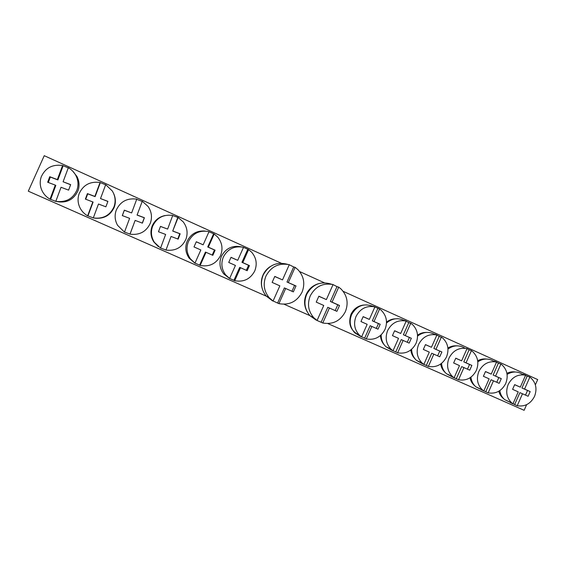 <?xml version="1.0" encoding="UTF-8"?>
<svg xmlns="http://www.w3.org/2000/svg" width="566" height="566" viewBox="0 0 566 566"><rect width="100%" height="100%" fill="white"/><g stroke="black" fill="none" stroke-linecap="round" stroke-linejoin="round"><path stroke-width="0.85" d="M299.626 271.56L324.311 282.759M343.123 291.299L537.7 379.581L535.365 384.859M267.166 296.549L28.3 191.174L44.24 155.685L281.238 263.218M526.621 404.669L524.123 410.315L327.856 323.568M309.899 315.63L284.125 304.246M270.343 266.515C267.081 268.602 264.64 271.425 263.027 274.977C261.202 279.208 260.869 283.531 262.03 287.952M318.361 283.736C312.814 285.434 308.774 288.964 306.241 294.327C303.765 300.341 304.062 306.142 307.147 311.717M498.809 391.248C499.658 394.431 501.32 396.964 503.818 398.846M515.152 371.982C512.336 371.537 509.591 371.982 506.91 373.305M363.598 305.017C357.825 305.817 353.616 308.937 350.97 314.356C347.878 324.106 350.736 331.068 359.551 335.256M380.451 335.518C380.677 339.31 382.043 342.543 384.54 345.218M386.889 347.191L390.519 348.925M395.45 318.814C392.167 318.92 389.196 320.016 386.521 322.104M410.817 349.965C411.249 353.637 412.748 356.707 415.31 359.169M417.602 360.903L420.036 362.056M426.431 332.44C423.227 332.348 420.255 333.247 417.517 335.136M440.659 364.051C441.261 367.575 442.845 370.468 445.421 372.718M456.67 345.847C453.571 345.607 450.649 346.335 447.897 348.026M469.985 377.798C470.728 381.159 472.362 383.868 474.909 385.934M486.222 359.028C483.265 358.674 480.414 359.247 477.683 360.754M493.991 361.398C488.72 358.129 483.329 358.271 477.817 361.823M470.933 377.161C471.4 381.088 473.027 384.3 475.815 386.797L481.468 389.726M485.748 391.743L488.154 392.868C495.922 394.113 501.787 390.972 505.742 383.451C508.544 375.923 507.193 369.633 501.702 364.575L494.125 361.108L496.58 362.028L491.238 374.112L485.494 371.537L483.392 376.284L489.144 378.852L483.796 390.943L481.418 389.825L485.748 391.743L491.055 379.751L499.205 383.352L501.292 378.626L493.135 375.046L498.434 363.061M483.796 390.943L482.444 389.91C477.329 384.838 476.14 378.675 478.871 371.416C482.89 363.839 488.791 360.712 496.58 362.028M496.75 382.255L498.809 377.6L493.135 375.046M491.238 374.112L485.458 371.607M500.917 363.995L495.583 376.065M488.154 392.868L493.488 380.798M501.292 378.626L498.809 377.6M373.157 306.411C363.945 302.916 356.757 305.647 351.606 314.597C348.96 321.474 350.014 327.544 354.769 332.808L360.309 336.31M364.638 338.157L366.294 338.956C374.642 340.364 380.89 337.173 385.029 329.384C387.823 322.012 386.55 315.623 381.194 310.232L379.595 308.994L373.206 306.298L374.918 306.871L369.35 319.415L363.153 316.627L360.966 321.559L367.164 324.332L361.596 336.876L359.976 336.091L364.638 338.157L370.164 325.712L378.017 329.179L380.196 324.276L372.336 320.837L377.855 308.399M361.596 336.876L359.261 334.973C354.422 329.61 353.354 323.419 356.049 316.401C360.259 308.548 366.549 305.371 374.918 306.871M376.305 328.414L378.449 323.582L372.336 320.837M369.35 319.415L363.124 316.705M379.595 308.994L374.034 321.516M366.294 338.956L371.855 326.426M380.196 324.276L378.449 323.582M404.23 320.526C397.976 317.505 392.068 318.34 386.507 323.016M381.173 334.867C381.123 339.586 382.708 343.541 385.92 346.732L391.382 350.029M395.775 351.932L397.622 352.816C405.829 354.182 411.977 351.005 416.067 343.286C418.868 335.85 417.559 329.483 412.14 324.169L404.294 320.384L406.204 321.056L400.693 333.48L394.615 330.749L392.443 335.631L398.528 338.348L393.016 350.779L391.198 349.908L395.775 351.932L401.244 339.607L409.176 343.109L411.333 338.256L403.388 334.775L408.857 322.45M393.016 350.779L390.979 349.144C386.033 343.845 384.922 337.647 387.639 330.551C391.792 322.769 397.983 319.599 406.204 321.056M407.265 342.253L409.388 337.47L403.388 334.775M400.693 333.48L394.58 330.82M410.796 323.136L405.291 335.539M397.622 352.816L403.133 340.407M411.333 338.256L409.388 337.47M434.716 334.393C428.83 331.294 423.106 331.867 417.552 336.112M411.616 349.314C411.786 353.75 413.399 357.429 416.463 360.358L421.868 363.485M426.325 365.452L428.37 366.421C436.421 367.744 442.478 364.575 446.517 356.927C449.326 349.448 447.996 343.095 442.534 337.874L434.801 334.216L436.902 334.973L431.441 347.276L425.476 344.602L423.333 349.441L429.304 352.109L423.849 364.419L421.833 363.464L426.325 365.452L431.738 353.241L439.747 356.778L441.883 351.967L433.86 348.451L439.273 336.239M423.849 364.419L422.066 363.011C417.05 357.79 415.897 351.599 418.621 344.432C422.731 336.713 428.823 333.565 436.902 334.973M437.652 355.837L439.754 351.097L433.86 348.451M422.038 363.004L421.833 363.464M431.441 347.276L425.448 344.673M441.402 337.011L435.954 349.307M428.37 366.421L433.818 354.125M441.883 351.967L439.754 351.097M287.436 264.287C276.746 261.563 268.666 265.136 263.197 275.005C260.169 282.682 261.181 289.7 266.225 296.06L272.522 300.836M273.067 301.062L269.041 297.532C263.897 291.044 262.872 283.884 265.963 276.052C271.107 266.529 278.875 262.744 289.276 264.683L282.505 279.887L274.786 276.42L272.119 282.399L279.845 285.851L273.067 301.062L271.85 300.412L278.918 303.645C289.29 305.449 296.994 301.643 302.032 292.212C305.3 283.75 303.921 276.208 297.886 269.6L295.098 267.322L293.69 266.961L286.99 282.01L294.589 285.42L291.978 291.271M289.247 264.739L293.69 266.961M274.743 276.512L282.505 279.887M286.99 282.01L295.997 285.943L293.351 291.879L284.358 287.91L277.651 302.973M288.335 282.505L295.098 267.322M285.681 288.455L278.918 303.645M294.589 285.42L295.997 285.943M331.315 284.146C320.568 280.885 312.347 284.323 306.645 294.462C303.56 302.371 304.692 309.482 310.041 315.786L316.196 320.115M318.814 296.294L326.377 299.584L318.856 296.209L316.231 302.11L323.759 305.47L317.073 320.49L313.698 317.632C308.251 311.208 307.105 303.963 310.246 295.891C315.304 286.488 322.91 282.71 333.056 284.571L332.433 284.387M333.041 284.599L336.975 286.622L330.367 301.48L337.768 304.805L335.199 310.585M330.367 301.48L332.058 302.131L338.723 287.146L336.975 286.622M338.723 287.146L340.973 288.929C347.213 295.431 348.691 302.994 345.387 311.625C340.428 320.943 332.893 324.735 322.776 323.002L317.073 320.49M326.377 299.584L333.056 284.571M332.058 302.131L339.515 305.484L336.911 311.35L327.778 307.31L321.163 322.181M329.44 308.01L322.776 323.002M337.768 304.805L339.515 305.484M137.078 215.073L142.285 201.241L137.078 215.073L144.28 217.79L142.299 223.096M142.285 201.241L148.059 206.449C151.603 211.663 152.374 217.203 150.379 223.068C146.417 231.657 139.625 235.357 130.01 234.175L135.14 220.407L142.399 223.131L144.408 217.747L137.149 215.009M116.228 210.212C120.261 201.546 127.109 197.852 136.767 199.14L131.63 212.929L124.322 210.17L122.306 215.589L129.614 218.335L124.47 232.124L117.558 225.296C114.87 220.429 114.424 215.398 116.228 210.212M136.703 199.317L142.172 201.404M135.14 220.407L129.989 234.098L124.499 232.06M122.355 215.611L124.343 210.269L131.63 212.929M464.636 348.012C459.068 344.828 453.515 345.175 447.982 349.052M441.537 363.4C441.869 367.575 443.496 371.013 446.425 373.716L451.923 376.73M463.773 361.872L466.044 362.806L471.436 350.63L469.129 349.774L463.773 361.872L469.554 364.469L467.474 369.166M471.436 350.63L472.384 351.337C477.867 356.481 479.211 362.806 476.409 370.313C472.405 377.897 466.455 381.052 458.538 379.772L463.929 367.589L469.752 370.185L471.867 365.417L466.044 362.806M455.736 358.264L461.623 360.825L455.764 358.193L453.642 362.983L459.5 365.608L454.102 377.805L452.545 376.595C447.473 371.452 446.298 365.268 449.029 358.052C453.09 350.404 459.09 347.262 467.021 348.628L469.129 349.774M463.929 367.589L461.672 366.619L456.316 378.718L451.901 376.765L452.078 376.376M456.316 378.718L458.538 379.772M454.102 377.805L451.901 376.765M461.623 360.825L467.021 348.628M469.554 364.469L471.867 365.417M205.359 231.077C197.131 230.376 191.096 233.68 187.268 241.003C184.834 247.031 185.45 252.74 189.122 258.124L194.718 263.02M200.145 265.44L206.017 252.295L205.444 252.082L199.614 265.136L200.145 265.44C209.314 267.102 216.099 263.848 220.492 255.69C223.16 248.969 222.226 242.772 217.705 237.09L214.189 233.999L208.981 231.756M194.959 263.148L190.409 258.846C186.66 253.349 186.03 247.526 188.52 241.364C192.992 233.135 199.826 229.902 209.024 231.657L203.144 244.823L196.303 241.753L193.996 246.925L200.838 249.981L194.959 263.148L194.463 262.857L199.614 265.136M212.208 255.068L214.472 249.995L207.729 246.967L213.559 233.921M203.144 244.823L196.275 241.824M214.189 233.999L208.316 247.144L207.729 246.967M206.017 252.295L212.809 255.337L215.108 250.186L208.316 247.144M215.108 250.186L214.472 249.995M241.371 246.868C232.456 245.099 225.813 248.241 221.433 256.299C218.922 262.574 219.665 268.418 223.655 273.831L229.463 278.451M234.699 280.729L240.508 267.711L239.694 267.393L233.928 280.319L234.699 280.729C243.698 282.335 250.37 279.102 254.714 271.015C257.424 264.096 256.384 257.813 251.601 252.16L248.587 249.599L243.5 247.37M229.619 278.486L225.636 274.864C221.568 269.345 220.811 263.388 223.372 256.978C227.787 248.821 234.508 245.602 243.529 247.307L237.713 260.332L231.013 257.325L228.728 262.447L235.435 265.447L229.619 278.486L228.883 278.09L233.928 280.319M246.33 270.315L248.566 265.298L241.958 262.327L247.717 249.408M237.713 260.332L230.978 257.403M248.587 249.599L242.786 262.61L241.958 262.327M240.508 267.711L247.172 270.69L249.443 265.596L242.786 262.61M249.443 265.596L248.566 265.298M165.039 215.526C158.777 216.891 154.433 220.514 152.013 226.4C150.146 231.848 150.754 237.034 153.832 241.951L158.303 246.578M165.972 250.094L171.052 236.468L165.972 250.094C175.41 251.226 182.082 247.54 186.002 239.036C188.075 232.859 187.141 227.129 183.193 221.844L178.127 217.493L172.68 215.554M152.53 226.464C156.52 217.882 163.249 214.21 172.722 215.434L167.635 229.089L160.475 226.393L158.473 231.756L165.64 234.437L160.553 248.085L154.391 242.34C151.242 237.317 150.627 232.025 152.53 226.464M177.802 238.994L179.769 233.723L172.715 231.062L177.759 217.535M165.689 249.896L160.567 248.042M167.635 229.089L160.454 226.45M178.127 217.493L172.715 231.062M171.052 236.468L178.17 239.128L180.158 233.8L173.047 231.119M180.158 233.8L179.769 233.723M522.814 374.55C517.805 371.197 512.57 371.155 507.086 374.409M499.813 390.618C500.386 394.311 502.007 397.318 504.667 399.631L510.475 402.468M521.958 387.986L524.576 389.075L529.861 377.119L527.208 376.107L521.958 387.986L527.533 390.483L525.496 395.103M529.861 377.119L530.498 377.586C535.988 382.559 537.339 388.814 534.545 396.349C530.632 403.806 524.859 406.933 517.218 405.73L522.503 393.766L528.113 396.278L530.186 391.594L524.576 389.075M514.643 384.703L520.31 387.165L514.671 384.632L512.591 389.337L518.237 391.863L512.945 403.841L511.77 402.95C506.634 397.962 505.431 391.821 508.162 384.533C512.131 377.02 517.947 373.907 525.602 375.187L522.977 374.183L527.208 376.107M522.503 393.766L519.899 392.648L514.65 404.527L510.518 402.369M514.65 404.527L517.218 405.73M512.945 403.841L510.398 402.652M520.31 387.165L525.602 375.187M527.533 390.483L530.186 391.594M55.008 201.185C65.713 203.739 73.361 200.286 77.959 190.827C79.665 185.973 79.325 181.184 76.934 176.458L72.731 171.144M68.33 167.713C71.592 169.609 74.096 172.191 75.851 175.453C78.292 180.271 78.646 185.167 76.905 190.134C72.844 198.892 65.819 202.628 55.808 201.34L61.043 187.282L68.606 190.134L70.658 184.629L63.095 181.771L68.33 167.713M55.808 201.34L50.629 199.381L55.829 185.407L55.284 185.117L50.041 199.197C45.966 196.841 43.08 193.508 41.389 189.207C39.861 184.997 39.832 180.823 41.311 176.691C45.443 167.84 52.539 164.112 62.585 165.505L68.281 167.854M63.095 181.771L70.616 184.749M48.301 182.478L50.317 177.066L57.873 179.924L63.074 165.944M50.041 199.197L50.629 199.381M55.284 185.117L47.664 182.245L49.73 176.712L57.343 179.592L62.585 165.505M57.873 179.924L57.343 179.592M50.317 177.066L49.73 176.712M94.402 218.122C103.84 219.127 110.469 215.462 114.297 207.114C115.917 202.529 115.697 197.987 113.624 193.48M100.507 198.567L105.693 184.65L112.287 190.954C115.33 196.034 115.91 201.305 114.021 206.767C110.016 215.441 103.104 219.162 93.298 217.931L98.477 204.022L105.884 206.809L107.915 201.362L100.507 198.567L107.88 201.461M87.942 215.887L87.645 215.83C84.214 213.863 81.624 211.125 79.891 207.616C77.74 203.003 77.5 198.341 79.162 193.629C83.244 184.87 90.213 181.162 100.062 182.5L94.869 196.43L87.412 193.614L85.374 199.09L93.093 202.062L87.942 215.887L93.298 217.917M105.63 184.813L100.062 182.5M100.267 182.804L95.116 196.635L87.716 193.841L85.707 199.218M87.645 215.83L92.838 201.899M482.444 389.91L475.815 386.797M359.261 334.973L354.769 332.808M390.979 349.144L385.92 346.732M422.066 363.011L416.463 360.358M269.041 297.532L266.225 296.06M313.698 317.632L310.041 315.786M452.545 376.595L446.425 373.716M190.409 258.846L189.122 258.124M225.636 274.864L223.655 273.831M154.391 242.34L153.832 241.951M511.77 402.95L504.667 399.631M75.851 175.453L76.934 176.458"/></g></svg>
